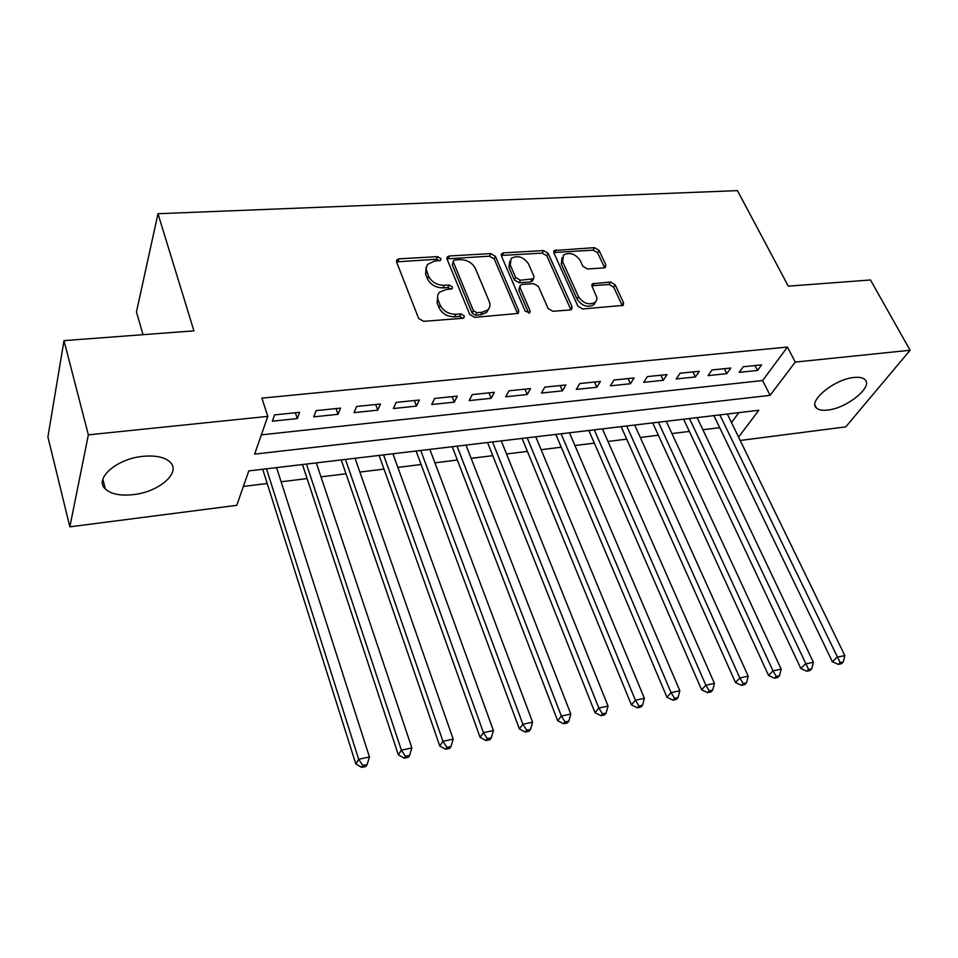 <?xml version="1.0" encoding="UTF-8"?>
<svg xmlns="http://www.w3.org/2000/svg" width="958" height="958" viewBox="0 0 958 958"><rect width="100%" height="100%" fill="white"/><g stroke="black" fill="none" stroke-linecap="round" stroke-linejoin="round"><path stroke-width="1.44" d="M440.919 258.612L437.555 256.636L399.115 258.84L397.043 259.678L396.636 262.109L418.634 318.427L423.604 321.337L462.63 318.296L463.959 317.757L464.271 315.901L460.846 313.889L455.852 314.272C448.536 314.2 443.291 311.134 440.129 305.075L438.249 300.381C437.052 297.124 437.507 294.381 439.638 292.142L445.865 289.615L452.176 288.729L452.475 286.945L449.074 284.957L444.117 285.292C436.86 285.161 431.675 282.131 428.573 276.191L426.118 269.09L427.256 264.612L434.345 261.151L440.644 260.313L440.919 258.612M439.59 260.827L436.429 259.247L396.552 261.881M462.977 318.248L459.648 316.439L454.655 316.823L455.852 314.272M451.17 289.232L447.913 287.544L442.967 287.867L444.117 285.292M827.604 410.06C822.371 410.671 818.671 410 816.491 408.048C807.45 401.354 834.55 379.009 854.117 377.464C859.182 376.937 862.763 377.62 864.858 379.512C873.732 386.565 846.776 408.371 827.604 410.06M133.246 494.639C120.385 496.005 111.092 494.124 105.368 488.999C93.74 478.892 116.517 458.702 142.898 456.343C155.555 455.182 164.596 457.086 170.033 462.043C181.565 472.462 159.028 492.041 133.246 494.639M603.923 267.917L605.492 267.318L605.803 264.815L599.025 250.325L594.463 247.655L554.263 250.517L553.928 252.948L577.949 306.213L582.668 308.979L623.203 305.363L623.55 302.716L615.132 284.73L610.521 282.035L592.439 283.784L592.092 286.358L596.882 297.579L596.642 300.213L595.241 302.321C588.931 305.446 583.338 303.554 578.452 296.621L562.609 261.618L563.496 255.032C569.723 251.858 575.315 253.69 580.237 260.54L582.871 266.276L587.482 268.97L603.923 267.917M738.558 437.099L758.832 410.275L248.781 470.917L236.794 505.321L69.85 526.828L47.9 436.944L63.994 340.629L193.923 330.857L157.986 213.718L737.444 190.618L788.29 286.155L870.475 279.976L910.1 350.257L845.758 426.873L740.199 440.464M63.994 340.629L88.364 434.86L267.785 416.383L254.636 454.116L770.112 395.355L795.26 362.076L910.1 350.257M261.342 434.872L762.628 380.542L787.44 347.047L261.881 398.145L267.785 416.383M787.44 347.047L795.26 362.076M495.418 256.361L490.7 253.595L449.398 255.966L447.47 256.732L447.087 259.175L469.755 314.499L474.653 317.361L518.302 313.41L518.721 310.751L495.418 256.361L494.208 258.923L489.49 256.169L446.979 258.876M503.597 252.864L543.485 250.577L548.12 253.295L572.058 306.668L571.675 309.314L570.046 309.961L552.874 311.29L548.108 308.5L538.396 286.406L533.678 283.64L522.194 284.418L520.445 285.113L520.062 287.675L530.073 310.835L529.786 312.691L525.212 311.206L501.441 256.014L501.8 253.571L503.597 252.864L502.375 255.415L542.192 253.104L543.485 250.577M299.638 412.323L274.587 414.886L272.359 421.185L297.303 418.574L299.638 412.323M340.545 408.12L316.128 410.623L313.709 416.862L338.018 414.311L340.545 408.12M380.434 404.025L356.615 406.467L354.029 412.647L377.739 410.168L380.434 404.025M419.341 400.025L396.109 402.408L393.355 408.527L416.479 406.108L419.341 400.025M457.301 396.121L434.633 398.456L431.723 404.516L454.296 402.156L457.301 396.121M494.352 392.313L472.234 394.588L469.169 400.6L491.203 398.3L494.352 392.313M530.54 388.601L508.938 390.816L505.716 396.78L527.247 394.528L530.54 388.601M565.867 384.972L544.767 387.14L541.426 393.043L562.442 390.852L565.867 384.972M600.379 381.428L579.77 383.547L576.297 389.403L596.834 387.248L600.379 381.428M634.1 377.967L613.958 380.027L610.366 385.834L630.436 383.739L634.1 377.967M667.067 374.578L647.38 376.602L643.668 382.35L663.295 380.302L667.067 374.578M699.292 371.273L680.048 373.249L676.228 378.949L695.412 376.949L699.292 371.273M730.81 368.028L711.986 369.968L708.058 375.62L726.823 373.656L730.81 368.028M739.193 372.363L757.55 370.447L761.634 364.866L743.216 366.758L739.193 372.363M243.38 486.436L267.21 483.503M281.113 481.778L307.087 478.581M320.978 476.868L346.018 473.779M359.873 472.066L384.014 469.085M397.857 467.384L421.125 464.51M434.932 462.81L457.373 460.032M471.156 458.331L492.795 455.673M506.543 453.972L527.403 451.398M541.114 449.709L561.244 447.218M574.92 445.53L594.343 443.135M607.983 441.458L626.712 439.147M640.303 437.471L658.374 435.231M671.929 433.567L689.365 431.411M702.873 429.747L719.697 427.675M731.493 422.586L738.846 412.659M157.986 213.718L136.455 311.937L143.005 334.689M69.85 526.828L88.364 434.86M762.628 380.542L770.112 395.355M297.303 418.574L295.351 412.754M338.018 414.311L336.019 408.575M377.739 410.168L375.68 404.504M416.479 406.108L414.371 400.528M454.296 402.156L452.14 396.648M491.203 398.3L488.999 392.864M527.247 394.528L524.996 389.176M562.442 390.852L560.155 385.559M596.834 387.248L594.511 382.026M630.436 383.739L628.077 378.578M663.295 380.302L660.9 375.213M695.412 376.949L692.993 371.92M726.823 373.656L724.368 368.686M757.55 370.447L755.072 365.537M426.202 267.138L425.615 274.204L426.729 271.593M442.967 287.867C435.71 287.747 430.537 284.718 427.448 278.79L425.615 274.204M437.746 295.591L437.099 302.956L438.249 300.381M454.655 316.823C447.35 316.751 442.129 313.697 438.98 307.65L437.099 302.956M518.721 310.751L517.428 313.266L494.208 258.923M455.038 259.941L453.685 260.48L453.421 262.193L473.384 310.679L476.797 312.679L481.982 312.284L487.85 309.913C490.065 307.65 490.532 304.848 489.227 301.507L475.443 268.587C472.33 262.791 467.229 259.822 460.163 259.642L455.038 259.941M453.278 261.414L452.26 264.791L453.421 262.193M488.52 309.183L486.616 312.452L480.76 314.811L475.575 315.206L472.162 313.218L452.26 264.791M570.896 309.769L546.826 255.81L542.192 253.104M519.835 286.322L518.781 290.202L528.696 313.158M528.493 263.857C523.475 256.804 517.715 254.984 511.201 258.385L510.243 264.983L515.632 277.437L520.374 280.215L533.558 278.778L533.929 276.239L528.493 263.857M509.704 261.199L508.997 267.522L510.243 264.983M532.864 280.131L530.552 281.975L519.104 282.742L514.374 279.976L508.997 267.522M502.375 255.415L501.309 255.642M562.035 257.678L561.292 264.121L562.609 261.618M595.397 302.177L593.84 304.776C587.541 307.913 581.961 306.009 577.087 299.1L561.292 264.121M622.341 305.818L613.719 287.184L609.12 284.49L591.9 285.783M604.606 267.797L597.66 252.816L593.11 250.146L553.784 252.541M262.708 469.264L355.849 764.005L358.663 759.287L369.453 756.976L276.575 467.612M266.48 468.809L358.663 759.287L362.807 765.502L361.669 767.382L365.968 766.46L367.118 764.58L362.807 765.502M369.453 756.976L367.118 764.58M361.669 767.382L355.849 764.005M302.453 464.534L398.36 754.88L401.378 750.174L411.868 747.935L316.296 462.894M306.452 464.055L401.378 750.174L405.414 756.317L404.204 758.197L408.395 757.287L409.617 755.419L405.414 756.317M411.868 747.935L409.617 755.419M404.204 758.197L398.36 754.88M341.24 459.924L439.758 746.007L442.955 741.3L453.182 739.121L355.059 458.283M345.455 459.421L442.955 741.3L446.907 747.384L445.614 749.252L449.697 748.366L450.99 746.498L446.907 747.384M453.182 739.121L450.99 746.498M445.614 749.252L439.758 746.007M379.117 455.421L480.078 737.349L483.443 732.666L493.406 730.535L392.912 453.781M383.535 454.894L483.443 732.666L487.311 738.666L485.946 740.534L489.921 739.672L491.298 737.816L487.311 738.666M493.406 730.535L491.298 737.816M485.946 740.534L480.078 737.349M416.107 451.026L519.368 728.918L522.9 724.248L532.612 722.176L429.879 449.386M420.718 450.476L522.9 724.248L526.672 730.188L525.247 732.044L529.127 731.205L530.564 729.349L526.672 730.188M532.612 722.176L530.564 729.349M525.247 732.044L519.368 728.918M452.248 446.727L557.664 720.691L561.352 716.045L570.812 714.021L465.995 445.099M457.038 446.153L561.352 716.045L565.04 721.913L563.555 723.769L567.34 722.955L568.824 721.099L565.04 721.913M570.812 714.021L568.824 721.099M563.555 723.769L557.664 720.691M487.562 442.524L595.002 712.68L598.834 708.046L608.067 706.082L501.274 440.896M492.532 441.937L598.834 708.046L602.45 713.854L600.906 715.698L604.594 714.896L606.139 713.051L602.45 713.854M608.067 706.082L606.139 713.051M600.906 715.698L595.002 712.68M522.086 438.429L631.418 704.86L635.394 700.25L644.399 698.322L535.761 436.8M527.211 437.818L635.394 700.25L638.938 705.986L637.333 707.83L640.926 707.052L642.531 705.208L638.938 705.986M644.399 698.322L642.531 705.208M637.333 707.83L631.418 704.86M555.832 434.417L666.948 697.244L671.067 692.634L679.845 690.766L569.471 432.788M561.113 433.782L671.067 692.634L674.528 698.31L672.875 700.142L676.372 699.388L678.036 697.556L674.528 698.31M679.845 690.766L678.036 697.556M672.875 700.142L666.948 697.244M588.835 430.489L701.627 689.796L705.866 685.21L714.428 683.389L602.438 428.873M594.271 429.843L705.866 685.21L709.255 690.826L707.555 692.658L710.968 691.915L712.68 690.083L709.255 690.826M714.428 683.389L712.68 690.083M707.555 692.658L701.627 689.796M621.119 426.645L735.481 682.527L739.827 677.965L748.198 676.18L634.687 425.041M626.7 425.987L739.827 677.965L743.157 683.521L741.408 685.341L744.749 684.611L746.498 682.803L743.157 683.521M748.198 676.18L746.498 682.803M741.408 685.341L735.481 682.527M652.709 422.897L768.544 675.438L772.998 670.887L781.165 669.151L666.241 421.292M658.409 422.215L772.998 670.887L776.255 676.384L774.459 678.192L777.728 677.486L779.525 675.677L776.255 676.384M781.165 669.151L779.525 675.677M774.459 678.192L768.544 675.438M683.629 419.221L800.84 668.504L805.391 663.978L813.378 662.277L697.113 417.616M689.461 418.526L808.588 669.414L806.756 671.223L809.941 670.528L811.773 668.732L808.588 669.414M813.378 662.277L811.773 668.732M806.756 671.223L800.84 668.504M713.89 415.628L832.382 661.739L837.041 657.236L844.836 655.571L727.338 414.024M719.841 414.922L840.166 662.601L838.298 664.397L841.411 663.726L843.291 661.93L840.166 662.601M844.836 655.571L843.291 661.93M838.298 664.397L832.382 661.739M436.429 259.247L437.555 256.636M459.648 316.439L460.846 313.889M447.913 287.544L449.074 284.957M427.448 278.79L428.573 276.191M438.98 307.65L440.129 305.075M398.049 261.474L399.115 258.84M448.26 258.564L449.398 255.966M489.49 256.169L490.7 253.595M472.162 313.218L473.384 310.679M475.575 315.206L476.797 312.679M480.76 314.811L481.982 312.284M546.826 255.81L548.12 253.295M570.693 309.135L572.058 306.668M518.781 290.202L520.062 287.675M528.876 313.134L530.073 310.835M514.374 279.976L515.632 277.437M519.104 282.742L520.374 280.215M530.552 281.975L531.834 279.449M577.087 299.1L578.452 296.621M592.643 285.64L594.032 283.173M609.12 284.49L610.521 282.035M613.719 287.184L615.132 284.73M622.113 305.159L623.55 302.716M554.634 252.385L555.939 249.87M593.11 250.146L594.463 247.655M597.66 252.816L599.025 250.325M604.426 267.294L605.803 264.815M816.491 408.048L815.019 405.21M105.368 488.999L102.841 479.275M396.444 261.163L397.043 259.678M446.871 258.073L447.47 256.732M486.616 312.452L487.85 309.913M532.277 281.293L533.558 278.778M501.226 254.768L501.8 253.571M593.84 304.776L595.241 302.321M591.864 284.825L592.439 283.784M553.7 251.583L554.263 250.517"/></g></svg>
